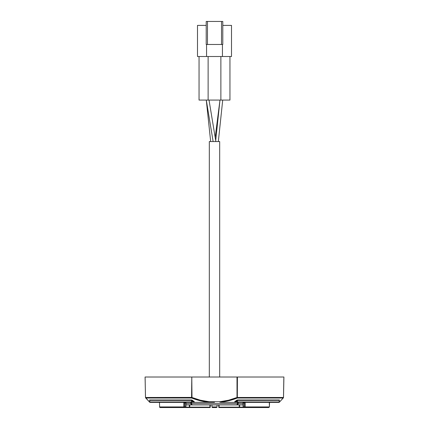 <?xml version="1.0" encoding="UTF-8"?>
<svg xmlns="http://www.w3.org/2000/svg" width="429" height="429" viewBox="0 0 429 429"><rect width="100%" height="100%" fill="white"/><g stroke="black" fill="none" stroke-linecap="round" stroke-linejoin="round"><path stroke-width="0.64" d="M149.555 402.129L145.522 397.485L191.575 397.485L191.672 398.015L191.988 397.415L191.79 377.016L191.575 397.415L191.988 397.415L145.517 397.485L145.812 398.015L191.672 398.015C197.168 400.209 202.987 401.635 209.127 402.284L214.5 402.364L214.5 401.753L209.175 401.753L209.127 402.284L209.175 401.753L214.5 401.753L214.5 402.364L150.118 402.364L149.737 401.957L191.538 401.957L191.677 402.364L191.967 401.957L193.779 401.957L191.57 400.343L191.538 401.796L191.972 401.796L191.977 400.622L191.972 401.796M243.506 406.939L243.125 406.939L243.055 402.976L244.412 402.976A0.622 0.402 -90 0 0 244.01 402.364A0.622 0.402 -90 0 1 244.412 402.976L243.436 402.976L244.412 402.976L244.417 406.939L245.168 406.939L245.163 402.976L244.267 402.364L245.163 402.976L245.168 406.939L269.412 406.939L269.514 402.364L269.412 406.939L268.79 407.55L244.82 407.55A0.622 0.402 -90 0 1 244.417 406.939L243.345 406.939A0.622 0.402 90 0 0 243.747 407.55A0.622 0.402 -90 0 1 243.345 406.939L243.275 402.976L243.125 406.939A0.622 0.622 89.7 0 0 243.747 407.55L244.82 407.55L245.168 406.939L244.417 406.939L244.412 402.976L243.275 402.976L243.345 406.939L244.417 406.939A0.622 0.402 90 0 0 244.82 407.55L243.747 407.55A0.622 0.622 -90 0 1 243.125 406.939L243.345 406.939M185.494 406.939L185.875 406.939A0.622 0.622 90 0 1 185.253 407.55L184.18 407.55L185.253 407.55A0.622 0.622 -89.7 0 0 185.875 406.939L185.945 402.976L185.655 406.939A0.622 0.402 90 0 1 185.253 407.55A0.622 0.402 -90 0 0 185.655 406.939L184.583 406.939A0.622 0.402 90 0 1 184.18 407.55L160.21 407.55A0.622 0.622 -90 0 1 159.588 406.939L159.486 402.364L159.588 406.939L183.832 406.939L183.837 402.976L184.733 402.364M237.494 399.994L237.232 400.418L279.295 400.348A0.413 0.391 90 0 1 279.494 399.994L279.29 400.268L279.494 399.994L237.494 399.994L279.494 399.994A0.413 0.391 -90 0 0 279.295 400.348L237.425 400.348L237.023 400.622L237.028 401.801L237.462 401.801L237.457 400.418L237.462 401.957L279.263 401.957L279.295 400.348L279.263 401.957L278.871 402.364L234.384 402.364L236.663 400.268L237.5 399.994L237.425 400.348L236.663 400.268L237.023 400.622L237.151 400.043M220.806 402.364L234.384 402.364L220.806 402.364M224.426 401.667L219.873 402.284C226.013 401.635 231.832 400.209 237.328 398.015L228.871 400.718L224.426 401.667M283.821 378.71L283.483 397.485L283.188 398.015L237.328 398.015L283.188 398.015L279.263 402.284L283.413 397.806M277.928 402.311L279.263 402.284L277.997 402.364M236.663 400.268L234.861 401.603L235.221 401.957L237.023 400.622L236.663 400.268M151.003 402.364L149.957 402.364L151.078 402.305M237.028 401.801L235.221 401.957L237.033 401.957L237.023 400.622L234.69 402.364L235.221 401.957L234.861 401.603L234.384 402.364L237.532 402.305M279.579 401.753L279.263 402.284L279.579 401.753M279.445 402.129L279.123 402.348M191.575 397.415L191.79 377.016L145.072 377.016L145.517 397.415L145.072 377.016L237.419 377.016L237.006 377.016L237.012 397.415L237.425 397.415L237.012 397.415L237.328 398.015L237.419 377.016L283.928 377.016L237.419 377.016L237.232 397.914M237.017 397.485L237.012 397.485C231.499 399.705 225.772 401.126 219.825 401.753L219.873 402.284L219.825 401.753L214.5 401.753L219.825 401.753L228.684 400.187L237.012 397.485L237.006 377.016L191.79 377.016L191.988 397.415M234.69 402.364L237.323 402.364L237.033 401.957L237.323 402.364L237.462 401.801M216.393 407.55L212.607 407.55A0.622 0.622 90 0 1 211.985 406.939A0.622 0.622 -90 0 0 212.607 407.55L216.393 407.55A0.622 0.622 0 0 0 217.015 406.939L211.985 406.939L211.953 404.938L211.985 406.939L217.015 406.939A0.622 0.622 0 0 1 216.393 407.55M185.655 406.939L185.945 402.976A0.622 0.622 0 0 1 186.567 402.364A0.622 0.622 0 0 0 185.945 402.976L184.588 402.976L184.583 406.939L183.832 406.939L184.18 407.55A0.622 0.402 -90 0 0 184.583 406.939L185.655 406.939L185.725 402.976L183.837 402.976L183.832 406.939L159.588 406.939A0.622 0.622 90 0 0 160.21 407.55L184.18 407.55L183.832 406.939L184.583 406.939L184.588 402.976A0.622 0.402 90 0 1 184.99 402.364A0.622 0.402 90 0 0 184.588 402.976L183.837 402.976L184.234 402.563M244.82 407.55L268.79 407.55L269.412 406.939L245.168 406.939M209.851 407.55L209.888 407.142L189.763 407.142L189.564 407.55L209.851 407.55A0.413 0.413 0 0 0 210.269 407.142L209.851 407.55A0.413 0.413 0 0 0 210.269 407.142L210.307 404.938L210.269 407.142L185.837 407.142L189.355 407.142L189.564 407.55L181.349 407.55L189.564 407.55L189.763 407.142L185.837 407.142M160.21 407.55L159.588 406.939L159.502 402.751M269.305 402.97L269.412 406.939L268.79 407.55M189.564 407.55L189.763 404.938L189.763 407.142L209.888 407.142L209.926 404.938L209.888 407.142L210.269 407.142M217.015 406.939L217.047 404.938L217.015 406.939M237.425 397.485L283.483 397.485L283.188 398.015L283.483 397.415L283.832 378.71M237.419 377.016L237.006 377.016M202.949 377.016L191.747 377.016M145.587 397.806L149.957 402.364M191.538 401.796L191.57 400.343L149.705 400.348L149.834 401.796L149.694 400.423M189.355 404.938L189.355 407.142L189.355 404.938M242.433 402.364A0.622 0.622 0 0 1 243.055 402.976A0.622 0.622 0 0 0 242.433 402.364M243.275 402.976A0.622 0.402 90 0 0 242.873 402.364A0.622 0.402 90 0 1 243.275 402.976M186.127 402.364A0.622 0.402 -90 0 0 185.725 402.976A0.622 0.402 -90 0 1 186.127 402.364M145.099 377.44L145.072 377.016L145.099 377.44M283.859 378.716L283.515 397.415L283.901 377.44M237.323 402.364L278.871 402.364L279.263 401.957L237.462 401.957M279.166 401.801L279.241 400.295M191.988 397.485L200.316 400.187L209.175 401.753C203.094 401.088 197.367 399.667 191.988 397.485L191.983 397.485M191.849 397.806L145.812 398.015L145.517 397.485M149.705 400.348A0.413 0.391 90 0 0 149.507 399.994L149.71 400.268L149.507 399.994A0.413 0.391 -90 0 1 149.705 400.348L191.768 400.418L191.929 400.069L191.506 399.994L149.507 399.994L191.506 399.994L191.575 400.348M192.337 400.268L191.929 400.069L192.337 400.268L191.977 400.622L192.337 400.268L194.139 401.603L192.337 400.268M191.768 400.418L193.779 401.957L194.139 401.603L193.779 401.957L194.31 402.364L194.616 402.364L194.139 401.603L194.616 402.364L209.127 402.284L200.129 400.718L191.672 398.015M219.112 407.142L219.074 404.938L219.112 407.142L239.645 407.142L239.645 404.938L239.436 407.55L239.645 407.142L243.163 407.142L239.645 407.142L239.436 407.55L243.747 407.55L239.436 407.55L239.237 404.938L239.237 407.142L219.112 407.142L219.149 407.55L218.731 407.142L219.112 407.142M218.693 404.938L218.731 407.142A0.413 0.413 89.6 0 0 219.149 407.55L239.436 407.55L219.149 407.55A0.413 0.413 -90 0 1 218.731 407.142L218.693 404.938M193.779 401.957L191.967 401.957L191.677 402.364L194.31 402.364L193.779 401.957M191.538 401.957L149.737 401.957L150.129 402.364L191.677 402.364M149.496 402.037L149.421 401.753M191.506 399.994L191.929 400.069M219.181 407.142L218.731 407.142L219.149 407.55L218.731 407.142M195.544 404.938L192.138 404.938L191.506 403.651L190.851 403.651L192.138 404.938L185.913 404.938L192.138 404.938A1.287 1.287 0 0 1 190.851 403.651L191.506 403.651A1.287 0.633 90 0 0 192.138 404.938L236.862 404.938L238.149 403.651L237.494 403.651L236.862 404.938L196.037 404.938M243.087 404.938L236.862 404.938A1.287 0.633 -90 0 0 237.494 403.651L191.506 403.651L191.506 402.364L191.506 403.651L238.149 403.651A1.287 1.287 0 0 1 236.862 404.938L243.087 404.938M190.851 402.364L190.851 403.651L185.934 403.651L190.851 403.651L190.851 402.364M238.149 403.651L238.149 402.364L238.149 403.651L243.066 403.651L238.149 403.651M237.494 402.364L237.494 403.651L237.494 402.364M232.963 404.938L236.862 404.938M210.666 141.559L206.285 100.075L213.133 141.559L206.285 100.075L210.666 141.559L206.285 100.075L213.133 141.559M215.186 137.419L219.975 100.075L215.701 140.556L219.975 100.075L215.186 137.419L219.975 100.075L215.701 140.556M222.715 100.075L218.334 141.559M209.025 100.075L215.867 141.559M209.314 141.559L209.314 377.016L209.314 141.559L219.686 141.559L209.314 141.559M219.686 377.016L219.686 141.559L219.686 377.016M207.486 21.45L207.486 44.477L221.514 44.477L221.514 21.45L206.204 21.45L206.204 44.477L207.486 44.477L207.486 21.45L221.514 21.45L221.514 44.477L222.796 44.477L222.796 21.45L221.514 21.45L222.796 21.45L222.796 44.477L206.204 44.477L206.204 21.45L207.486 21.45M229.955 100.075L199.045 100.075L199.045 56.51L199.045 100.075L208.119 100.075L208.119 56.51L208.119 100.075L220.881 100.075L220.881 56.51L220.881 100.075L229.955 100.075L229.955 56.51L229.955 100.075M231.51 56.51L197.49 56.51L197.49 25.391L197.49 56.51L222.436 56.51L222.436 44.477L222.436 56.51L231.51 56.51L231.51 25.391L222.796 25.391L231.51 25.391L231.51 56.51M206.564 44.477L206.564 56.51L206.564 44.477M206.204 25.391L197.49 25.391L206.204 25.391M283.338 397.908L279.424 402.15M145.099 377.595L145.485 397.415L145.141 378.71M145.656 397.903L145.485 397.415L145.656 397.903M283.859 378.71L283.907 377.552M150.112 402.364L149.716 401.801L149.759 400.295M148.616 401.067L145.662 397.908M278.888 402.364L279.284 401.801"/></g></svg>
